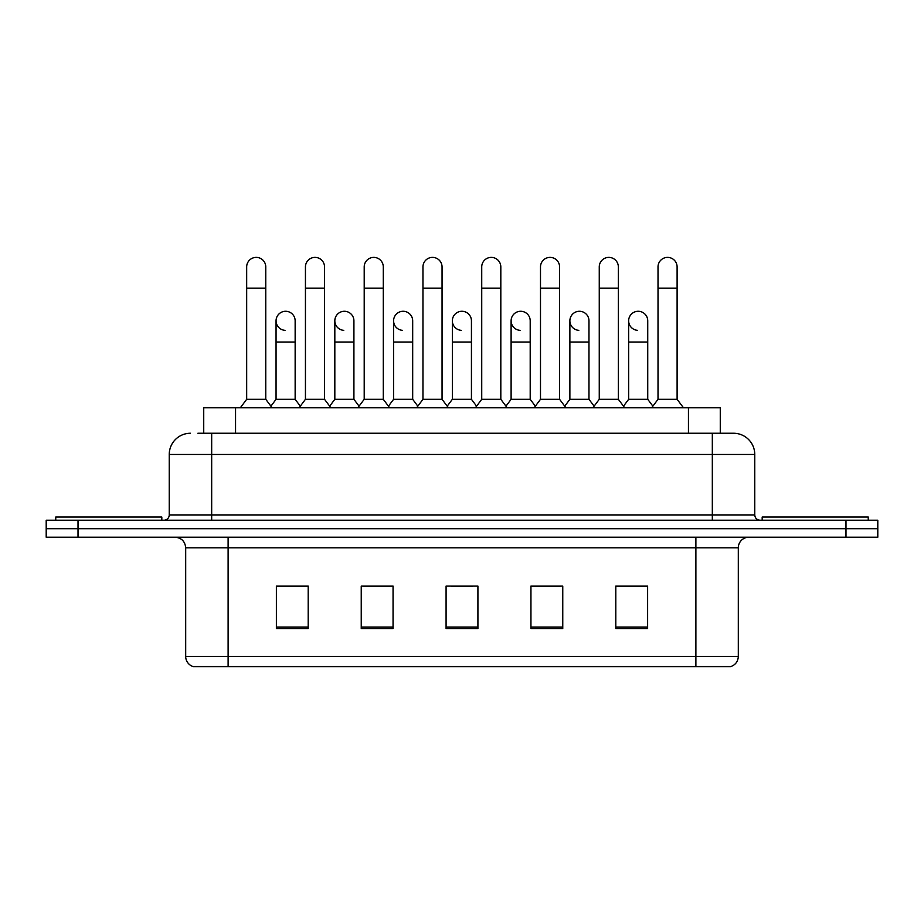 <?xml version="1.0" encoding="UTF-8"?>
<svg xmlns="http://www.w3.org/2000/svg" width="924" height="924" viewBox="0 0 924 924"><rect width="100%" height="100%" fill="white"/><g stroke="black" fill="none" stroke-linecap="round" stroke-linejoin="round"><path stroke-width="1.39" d="M197.886 433.252L211.677 433.252L197.886 433.252L203.73 433.252L203.73 407.796L720.27 407.796L720.27 433.252M738.311 656.433C738.022 661.515 735.481 664.91 730.676 666.608L695.888 666.608L695.888 656.433L738.311 656.433L738.311 547.817A10.603 10.603 0 0 1 748.925 537.202M695.888 666.608L193.324 666.608A10.603 10.603 0 0 1 185.689 656.433L185.689 547.817C185.054 541.372 181.52 537.837 175.075 537.202M78.02 520.235L877.8 520.235L877.8 528.724L46.2 528.724L46.2 537.202L78.02 537.202L78.02 528.724L46.2 528.724L46.2 520.235L78.02 520.235L78.02 528.724L877.8 528.724L877.8 537.202L78.02 537.202M647.62 628.528L647.62 586.105L615.8 586.105L615.8 628.528L647.62 628.528M562.762 628.528L562.762 586.105L530.942 586.105L530.942 628.528L562.762 628.528M308.2 628.528L308.2 586.105L276.38 586.105L276.38 628.528L308.2 628.528M393.058 628.528L393.058 586.105L361.238 586.105L361.238 628.528L393.058 628.528M477.916 628.528L477.916 586.105L446.084 586.105L446.084 628.528L477.916 628.528M676.807 666.608L247.193 666.608M627.581 586.313L619.415 586.313M392.527 586.313L384.361 586.313M363.144 586.313L393.058 586.313M304.377 586.313L296.211 586.313M530.942 586.313L560.649 586.313M539.431 586.313L531.265 586.313M451.282 586.313L472.499 586.313M308.2 586.313L276.38 586.313M647.62 586.313L615.8 586.313M190.46 433.252A21.217 21.217 0 0 0 169.242 454.469L169.242 514.934A5.301 5.301 0 0 1 163.941 520.235M754.758 454.469L211.677 454.469L211.677 433.252L733.541 433.252A21.217 21.217 0 0 1 754.758 454.469L754.758 514.934C755.047 518.121 756.814 519.889 760.059 520.235M211.677 520.235L211.677 514.934L712.323 514.934L712.323 433.252L733.217 433.252M246.673 288.149L265.765 288.149L265.765 399.307L246.673 399.307L246.673 266.932A9.552 9.552 0 0 1 256.826 257.403A9.552 9.552 0 0 1 265.765 266.932A9.552 9.552 0 0 0 256.826 257.403M246.673 399.307L240.309 407.796M265.765 399.307L272.13 407.796M285.008 330.342A9.552 9.552 0 0 1 276.057 320.824A9.552 9.552 0 0 1 286.197 311.296A9.552 9.552 0 0 1 295.149 320.824L295.149 342.03L276.057 342.03L276.057 320.824M295.149 342.03L295.149 399.307L276.057 399.307L276.057 342.03M276.057 399.307L270.917 406.167M295.149 399.307L300.288 406.167M305.44 288.149L324.532 288.149L324.532 399.307L305.44 399.307L305.44 266.932A9.552 9.552 0 0 1 315.581 257.403A9.552 9.552 0 0 1 324.532 266.932A9.552 9.552 0 0 0 315.581 257.403M305.44 399.307L299.076 407.796M324.532 399.307L330.896 407.796M364.206 288.149L383.298 288.149L383.298 399.307L364.206 399.307L364.206 266.932A9.552 9.552 0 0 1 374.347 257.403A9.552 9.552 0 0 1 383.298 266.932A9.552 9.552 0 0 0 374.347 257.403M364.206 399.307L357.842 407.796M383.298 399.307L389.662 407.796M422.961 288.149L442.053 288.149L442.053 399.307L422.961 399.307L422.961 266.932A9.552 9.552 0 0 1 433.113 257.403A9.552 9.552 0 0 1 442.053 266.932A9.552 9.552 0 0 0 433.113 257.403M422.961 399.307L416.597 407.796M442.053 399.307L448.417 407.796M481.727 288.149L500.82 288.149L500.82 399.307L481.727 399.307L481.727 266.932A9.552 9.552 0 0 1 491.88 257.403A9.552 9.552 0 0 1 500.82 266.932A9.552 9.552 0 0 0 491.88 257.403M481.727 399.307L475.363 407.796M500.82 399.307L507.184 407.796M343.763 330.342A9.552 9.552 0 0 1 334.823 320.824A9.552 9.552 0 0 1 344.964 311.296A9.552 9.552 0 0 1 353.915 320.824L353.915 342.03L334.823 342.03L334.823 320.824M353.915 342.03L353.915 399.307L334.823 399.307L334.823 342.03M334.823 399.307L329.672 406.167M353.915 399.307L359.055 406.167M402.529 330.342A9.552 9.552 0 0 1 393.589 320.824A9.552 9.552 0 0 1 403.73 311.296A9.552 9.552 0 0 1 412.682 320.824L412.682 342.03L393.589 342.03L393.589 320.824M412.682 342.03L412.682 399.307L393.589 399.307L393.589 342.03M393.589 399.307L388.438 406.167M412.682 399.307L417.821 406.167M461.295 330.342A9.552 9.552 0 0 1 452.344 320.824A9.552 9.552 0 0 1 462.497 311.296A9.552 9.552 0 0 1 471.436 320.824L471.436 342.03L452.344 342.03L452.344 320.824M471.436 342.03L471.436 399.307L452.344 399.307L452.344 342.03M452.344 399.307L447.204 406.167M471.436 399.307L476.588 406.167M161.815 520.235L161.815 517.047L55.752 517.047L55.752 520.235M868.248 520.235L868.248 517.047L762.184 517.047L762.184 520.235M540.494 288.149L559.586 288.149L559.586 399.307L540.494 399.307L540.494 266.932A9.552 9.552 0 0 1 550.635 257.403A9.552 9.552 0 0 1 559.586 266.932A9.552 9.552 0 0 0 550.635 257.403M540.494 399.307L534.13 407.796M559.586 399.307L565.95 407.796M599.26 288.149L618.352 288.149L618.352 399.307L599.26 399.307L599.26 266.932A9.552 9.552 0 0 1 609.401 257.403A9.552 9.552 0 0 1 618.352 266.932A9.552 9.552 0 0 0 609.401 257.403M599.26 399.307L592.896 407.796M618.352 399.307L624.716 407.796M658.015 288.149L677.107 288.149L677.107 399.307L658.015 399.307L658.015 266.932A9.552 9.552 0 0 1 668.168 257.403A9.552 9.552 0 0 1 677.107 266.932A9.552 9.552 0 0 0 668.168 257.403M658.015 399.307L651.651 407.796M677.107 399.307L683.483 407.796M520.062 330.342A9.552 9.552 0 0 1 511.111 320.824A9.552 9.552 0 0 1 521.252 311.296A9.552 9.552 0 0 1 530.203 320.824L530.203 342.03L511.111 342.03L511.111 320.824M530.203 342.03L530.203 399.307L511.111 399.307L511.111 342.03M511.111 399.307L505.971 406.167M530.203 399.307L535.354 406.167M578.817 330.342A9.552 9.552 0 0 1 569.877 320.824A9.552 9.552 0 0 1 580.018 311.296A9.552 9.552 0 0 1 588.969 320.824L588.969 342.03L569.877 342.03L569.877 320.824M588.969 342.03L588.969 399.307L569.877 399.307L569.877 342.03M569.877 399.307L564.726 406.167M588.969 399.307L594.109 406.167M637.583 330.342A9.552 9.552 0 0 1 628.643 320.824A9.552 9.552 0 0 1 638.784 311.296A9.552 9.552 0 0 1 647.736 320.824L647.736 342.03L628.643 342.03L628.643 320.824M647.736 342.03L647.736 399.307L628.643 399.307L628.643 342.03M628.643 399.307L623.492 406.167M647.736 399.307L652.875 406.167M235.551 433.252L235.551 407.796M688.449 433.252L688.449 407.796M695.888 537.202L695.888 547.817L185.689 547.817M738.311 547.817L695.888 547.817L695.888 656.433L228.113 656.433L228.113 666.608M185.689 656.433L228.113 656.433L228.113 537.202M845.98 537.202L845.98 520.235M477.916 627.061L446.084 627.061M393.058 627.061L361.238 627.061M308.2 627.061L276.38 627.061M562.762 627.061L530.942 627.061M647.62 627.061L615.8 627.061M169.242 514.934L211.677 514.934L211.677 454.469L169.242 454.469M712.323 520.235L712.323 514.934L754.758 514.934M265.765 288.149L265.765 266.932M324.532 288.149L324.532 266.932M383.298 288.149L383.298 266.932M442.053 288.149L442.053 266.932M500.82 288.149L500.82 266.932M559.586 288.149L559.586 266.932M618.352 288.149L618.352 266.932M677.107 288.149L677.107 266.932"/></g></svg>
